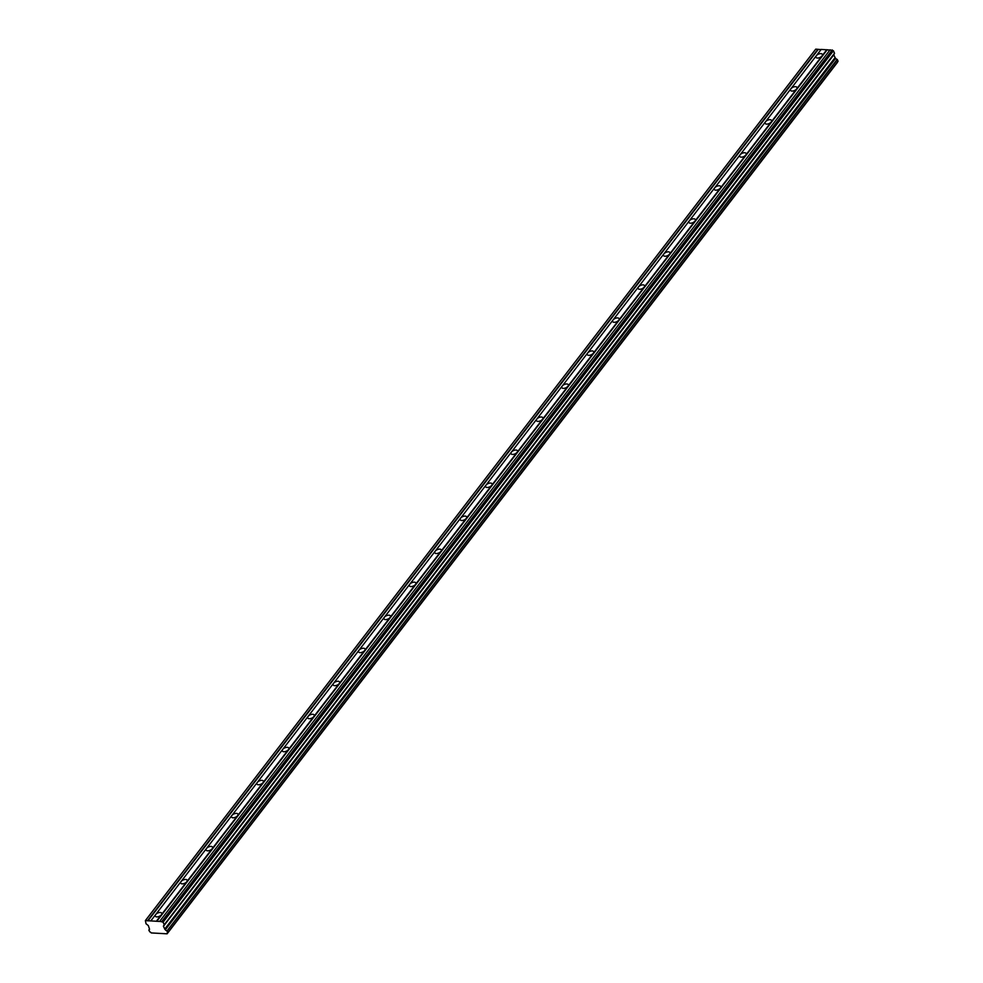 <?xml version="1.0" encoding="UTF-8"?>
<svg xmlns="http://www.w3.org/2000/svg" width="983" height="983" viewBox="0 0 983 983"><rect width="100%" height="100%" fill="white"/><g stroke="black" fill="none" stroke-linecap="round" stroke-linejoin="round"><path stroke-width="1.47" d="M837.332 62.42L167.11 933.813L151.235 932.928A1.634 1.008 37.6 0 0 149.723 931.81L148.851 930.078L149.502 929.181M826.826 49.691L821.985 55.982A3.514 1.831 -24.1 0 0 822.366 54.409A3.514 1.831 -24.1 0 0 819.662 53.746A3.514 1.831 -24.1 0 0 816.332 55.712L821.174 49.42L829.91 50.035M834.53 53.365L833.781 54.864L835.292 57.985L164.947 929.414L163.436 926.293L164.198 924.794L834.53 53.365L833.424 50.772L830.045 49.85L159.602 921.452L145.386 920.58L146.037 923.774L148.31 925.556L149.465 928.96A1.647 1.008 37.6 0 1 149.379 929.709A1.647 1.008 37.6 0 1 148.9 929.967M150.841 920.838L155.683 914.546A3.514 1.831 155.9 0 1 159.013 912.593A3.514 1.831 155.9 0 1 161.703 913.244A3.514 1.831 155.9 0 1 161.323 914.817L156.481 921.108M181.093 881.518A3.514 1.831 155.9 0 1 184.423 879.564A3.514 1.831 155.9 0 1 187.114 880.215A3.514 1.831 155.9 0 1 186.733 881.788L821.985 55.982A3.514 1.831 155.9 0 1 818.642 57.936A3.514 1.831 155.9 0 1 815.951 57.272A3.514 1.831 155.9 0 1 816.332 55.712L790.922 88.74A3.514 1.831 155.9 0 1 794.252 86.787A3.514 1.831 155.9 0 1 796.955 87.438A3.514 1.831 155.9 0 1 796.574 89.011A3.514 1.831 155.9 0 1 793.232 90.964A3.514 1.831 155.9 0 1 790.541 90.313A3.514 1.831 155.9 0 1 790.922 88.74L765.511 121.769A3.514 1.831 155.9 0 1 768.841 119.815A3.514 1.831 155.9 0 1 771.544 120.479A3.514 1.831 155.9 0 1 771.163 122.039A3.514 1.831 155.9 0 1 767.834 124.005A3.514 1.831 155.9 0 1 765.13 123.342A3.514 1.831 155.9 0 1 765.511 121.769L740.101 154.798A3.514 1.831 155.9 0 1 743.431 152.844A3.514 1.831 155.9 0 1 746.134 153.508A3.514 1.831 155.9 0 1 745.753 155.081A3.514 1.831 155.9 0 1 742.423 157.034A3.514 1.831 155.9 0 1 739.72 156.371A3.514 1.831 155.9 0 1 740.101 154.798L714.69 187.839A3.514 1.831 155.9 0 1 718.032 185.885A3.514 1.831 155.9 0 1 720.723 186.537A3.514 1.831 155.9 0 1 720.342 188.109A3.514 1.831 155.9 0 1 717.012 190.063A3.514 1.831 155.9 0 1 714.309 189.412A3.514 1.831 155.9 0 1 714.69 187.839L689.28 220.868A3.514 1.831 155.9 0 1 692.622 218.914A3.514 1.831 155.9 0 1 695.313 219.565A3.514 1.831 155.9 0 1 694.932 221.138A3.514 1.831 155.9 0 1 691.602 223.092A3.514 1.831 155.9 0 1 688.899 222.441A3.514 1.831 155.9 0 1 689.28 220.868L663.869 253.897A3.514 1.831 155.9 0 1 667.211 251.943A3.514 1.831 155.9 0 1 669.902 252.606A3.514 1.831 155.9 0 1 669.521 254.179A3.514 1.831 155.9 0 1 666.191 256.133A3.514 1.831 155.9 0 1 663.488 255.469A3.514 1.831 155.9 0 1 663.869 253.897L638.459 286.938A3.514 1.831 155.9 0 1 641.801 284.972A3.514 1.831 155.9 0 1 644.492 285.635A3.514 1.831 155.9 0 1 644.111 287.208A3.514 1.831 155.9 0 1 640.781 289.162A3.514 1.831 155.9 0 1 638.078 288.498A3.514 1.831 155.9 0 1 638.459 286.938L613.048 319.966A3.514 1.831 155.9 0 1 616.39 318.013A3.514 1.831 155.9 0 1 619.081 318.664A3.514 1.831 155.9 0 1 618.7 320.237A3.514 1.831 155.9 0 1 615.37 322.191A3.514 1.831 155.9 0 1 612.667 321.539A3.514 1.831 155.9 0 1 613.048 319.966L587.65 352.995A3.514 1.831 155.9 0 1 590.98 351.042A3.514 1.831 155.9 0 1 593.671 351.705A3.514 1.831 155.9 0 1 593.29 353.266A3.514 1.831 155.9 0 1 589.96 355.232A3.514 1.831 155.9 0 1 587.256 354.568A3.514 1.831 155.9 0 1 587.65 352.995L562.239 386.024A3.514 1.831 155.9 0 1 565.569 384.07A3.514 1.831 155.9 0 1 568.26 384.734A3.514 1.831 155.9 0 1 567.879 386.307A3.514 1.831 155.9 0 1 564.549 388.26A3.514 1.831 155.9 0 1 561.846 387.597A3.514 1.831 155.9 0 1 562.239 386.024L536.829 419.065A3.514 1.831 155.9 0 1 540.159 417.111A3.514 1.831 155.9 0 1 542.862 417.763A3.514 1.831 155.9 0 1 542.469 419.336A3.514 1.831 155.9 0 1 539.139 421.289A3.514 1.831 155.9 0 1 536.448 420.638A3.514 1.831 155.9 0 1 536.829 419.065L511.418 452.094A3.514 1.831 155.9 0 1 514.748 450.14A3.514 1.831 155.9 0 1 517.451 450.792A3.514 1.831 155.9 0 1 517.058 452.364A3.514 1.831 155.9 0 1 513.728 454.318A3.514 1.831 155.9 0 1 511.037 453.667A3.514 1.831 155.9 0 1 511.418 452.094L486.007 485.123A3.514 1.831 155.9 0 1 489.337 483.169A3.514 1.831 155.9 0 1 492.041 483.833A3.514 1.831 155.9 0 1 491.66 485.405A3.514 1.831 155.9 0 1 488.318 487.359A3.514 1.831 155.9 0 1 485.627 486.696A3.514 1.831 155.9 0 1 486.007 485.123L460.597 518.164A3.514 1.831 155.9 0 1 463.927 516.198A3.514 1.831 155.9 0 1 466.63 516.861A3.514 1.831 155.9 0 1 466.249 518.434A3.514 1.831 155.9 0 1 462.907 520.388A3.514 1.831 155.9 0 1 460.216 519.737A3.514 1.831 155.9 0 1 460.597 518.164L435.186 551.193A3.514 1.831 155.9 0 1 438.516 549.239A3.514 1.831 155.9 0 1 441.22 549.89A3.514 1.831 155.9 0 1 440.839 551.463A3.514 1.831 155.9 0 1 437.496 553.417A3.514 1.831 155.9 0 1 434.805 552.765A3.514 1.831 155.9 0 1 435.186 551.193L409.776 584.221A3.514 1.831 155.9 0 1 413.106 582.268A3.514 1.831 155.9 0 1 415.809 582.931A3.514 1.831 155.9 0 1 415.428 584.492A3.514 1.831 155.9 0 1 412.086 586.458A3.514 1.831 155.9 0 1 409.395 585.794A3.514 1.831 155.9 0 1 409.776 584.221L384.365 617.25A3.514 1.831 155.9 0 1 387.695 615.297A3.514 1.831 155.9 0 1 390.398 615.96A3.514 1.831 155.9 0 1 390.018 617.533A3.514 1.831 155.9 0 1 386.675 619.487A3.514 1.831 155.9 0 1 383.984 618.823A3.514 1.831 155.9 0 1 384.365 617.25L358.955 650.291A3.514 1.831 155.9 0 1 362.285 648.338A3.514 1.831 155.9 0 1 364.988 648.989A3.514 1.831 155.9 0 1 364.607 650.562A3.514 1.831 155.9 0 1 361.277 652.515A3.514 1.831 155.9 0 1 358.574 651.864A3.514 1.831 155.9 0 1 358.955 650.291L333.544 683.32A3.514 1.831 155.9 0 1 336.874 681.366A3.514 1.831 155.9 0 1 339.577 682.018A3.514 1.831 155.9 0 1 339.196 683.59A3.514 1.831 155.9 0 1 335.867 685.556A3.514 1.831 155.9 0 1 333.163 684.893A3.514 1.831 155.9 0 1 333.544 683.32L308.134 716.349A3.514 1.831 155.9 0 1 311.476 714.395A3.514 1.831 155.9 0 1 314.167 715.059A3.514 1.831 155.9 0 1 313.786 716.632A3.514 1.831 155.9 0 1 310.456 718.585A3.514 1.831 155.9 0 1 307.753 717.922A3.514 1.831 155.9 0 1 308.134 716.349L282.723 749.39A3.514 1.831 155.9 0 1 286.065 747.436A3.514 1.831 155.9 0 1 288.756 748.088A3.514 1.831 155.9 0 1 288.375 749.66A3.514 1.831 155.9 0 1 285.045 751.614A3.514 1.831 155.9 0 1 282.342 750.963A3.514 1.831 155.9 0 1 282.723 749.39L257.313 782.419A3.514 1.831 155.9 0 1 260.655 780.465A3.514 1.831 155.9 0 1 263.346 781.116A3.514 1.831 155.9 0 1 262.965 782.689A3.514 1.831 155.9 0 1 259.635 784.643A3.514 1.831 155.9 0 1 256.932 783.992A3.514 1.831 155.9 0 1 257.313 782.419L231.902 815.448A3.514 1.831 155.9 0 1 235.244 813.494A3.514 1.831 155.9 0 1 237.935 814.157A3.514 1.831 155.9 0 1 237.554 815.73A3.514 1.831 155.9 0 1 234.224 817.684A3.514 1.831 155.9 0 1 231.521 817.02A3.514 1.831 155.9 0 1 231.902 815.448L206.491 848.489A3.514 1.831 155.9 0 1 209.834 846.523A3.514 1.831 155.9 0 1 212.525 847.186A3.514 1.831 155.9 0 1 212.144 848.759A3.514 1.831 155.9 0 1 208.814 850.713A3.514 1.831 155.9 0 1 206.111 850.049A3.514 1.831 155.9 0 1 206.491 848.489L155.683 914.546A3.514 1.831 -24.1 0 0 155.289 916.119A3.514 1.831 -24.1 0 0 157.993 916.783A3.514 1.831 -24.1 0 0 161.323 914.817L186.733 881.788A3.514 1.831 155.9 0 1 183.403 883.742A3.514 1.831 155.9 0 1 180.7 883.09A3.514 1.831 155.9 0 1 181.093 881.518M167.749 932.609L838.069 61.241L837.197 59.41A1.647 1.008 37.6 0 1 835.685 58.304L165.353 929.734L835.685 58.304M821.026 49.592L815.73 49.15L145.386 920.58M167.122 933.69A1.634 1.008 37.6 0 1 167.208 932.953A1.634 1.008 37.6 0 1 167.688 932.683L167.012 930.962L837.344 59.533M837.197 59.41L167.012 930.962M166.864 930.84A1.647 1.008 37.6 0 1 165.353 929.734M834.53 53.229L164.198 924.794M164.186 924.659L163.092 922.201L159.713 921.268M817.942 49.261L147.61 920.678M147.905 920.887L818.237 49.457M156.776 921.317L827.108 49.887M832.269 49.949L161.937 921.378M833.424 50.772L163.092 922.201M835.046 57.702L164.714 929.132M838.069 61.155L167.737 932.572M833.768 54.593L163.436 926.023M163.436 926.293L833.781 54.864M149.502 929.144L148.851 929.992M837.442 62.384L167.11 933.813M838.069 61.241L167.737 932.658"/></g></svg>

